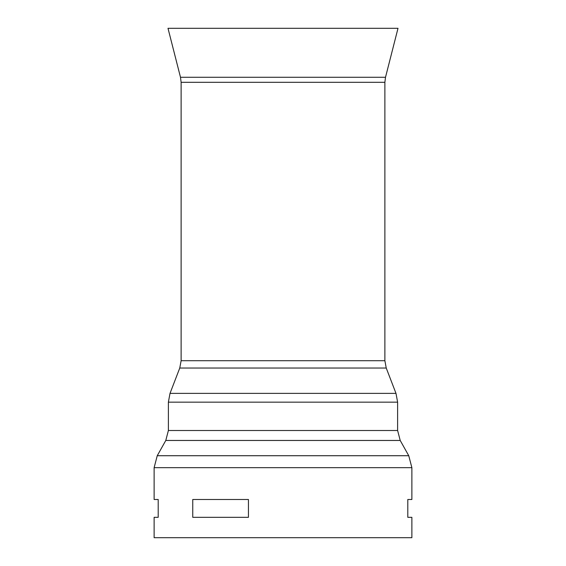 <?xml version="1.0" encoding="UTF-8"?>
<svg xmlns="http://www.w3.org/2000/svg" width="566" height="566" viewBox="0 0 566 566"><rect width="100%" height="100%" fill="white"/><g stroke="black" fill="none" stroke-linecap="round" stroke-linejoin="round"><path stroke-width="0.85" d="M248.446 499.495L192.751 499.495L192.751 517.324L248.446 517.324L248.446 499.495M411.878 499.495L407.803 499.495L407.803 517.324L411.878 517.324L411.878 537.7L154.122 537.7L154.122 517.324L158.197 517.324L158.197 499.495L154.122 499.495L154.122 467.672L411.878 467.672L411.878 499.495M168.385 430.507L168.385 402.157L397.615 402.157L397.615 430.507L168.385 430.507L165.788 440.461L400.212 440.461L408.758 455.722L411.878 467.672M181.12 360.719L181.12 82.311L384.88 82.311L384.88 360.719L181.12 360.719L179.762 368.034L386.238 368.034L395.988 393.377L397.615 402.157M385.51 77.273L180.49 77.273L167.996 28.3L398.004 28.3L385.51 77.273L384.88 82.311M165.788 440.461L157.242 455.722L408.758 455.722M179.762 368.034L170.012 393.377L395.988 393.377M157.242 455.722L154.122 467.672M397.615 430.507L400.212 440.461M170.012 393.377L168.385 402.157M384.88 360.719L386.238 368.034M180.49 77.273L181.12 82.311"/></g></svg>
